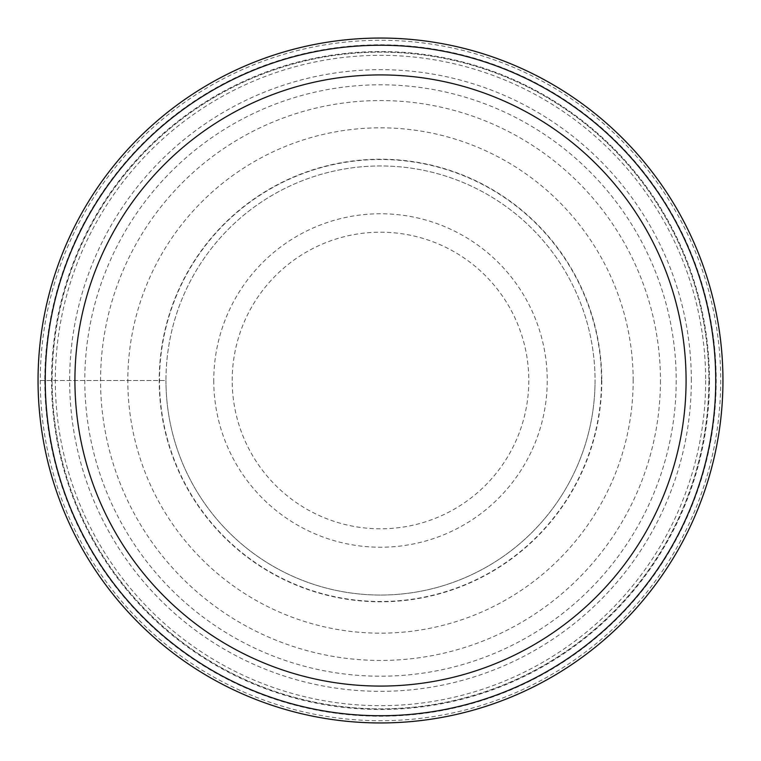<?xml version="1.0" encoding="UTF-8"?>
<svg xmlns="http://www.w3.org/2000/svg" width="761" height="761" viewBox="0 0 761 761"><rect width="100%" height="100%" fill="white"/><g stroke="black" fill="none" stroke-linecap="round" stroke-linejoin="round"><path stroke-width="0.57" stroke-dasharray="3.81 2.85" d="M691.34 380.5A310.84 310.84 0 0 0 380.5 69.66A310.84 310.84 0 0 0 69.66 380.5A310.84 310.84 0 0 0 380.5 691.34A310.84 310.84 0 0 0 691.34 380.5M38.05 380.5A342.45 342.45 0 0 1 380.5 38.05A342.45 342.45 0 0 1 722.95 380.5A342.45 342.45 0 0 1 380.5 722.95A342.45 342.45 0 0 1 38.05 380.5A342.45 342.45 0 0 0 380.5 722.95A342.45 342.45 0 0 0 722.95 380.5A342.45 342.45 0 0 0 380.5 38.05A342.45 342.45 0 0 0 38.05 380.5A342.45 342.45 0 0 1 380.5 38.05A342.45 342.45 0 0 1 722.95 380.5A342.45 342.45 0 0 1 380.5 722.95A342.45 342.45 0 0 1 38.05 380.5A342.45 342.45 0 0 1 380.5 38.05A342.45 342.45 0 0 0 38.05 380.5A342.45 342.45 0 0 0 380.5 722.95A342.45 342.45 0 0 0 722.95 380.5A342.45 342.45 0 0 0 380.5 38.05A342.45 342.45 0 0 1 722.95 380.5A342.45 342.45 0 0 1 380.5 722.95A342.45 342.45 0 0 1 38.05 380.5L165.955 380.5A214.545 214.545 0 0 1 380.5 165.955A214.545 214.545 0 0 1 595.045 380.5A214.545 214.545 0 0 1 380.5 595.045A214.545 214.545 0 0 1 165.955 380.5A214.545 214.545 0 0 0 380.5 595.045A214.545 214.545 0 0 0 595.045 380.5A214.545 214.545 0 0 0 380.5 165.955A214.545 214.545 0 0 0 165.955 380.5L38.05 380.5A342.45 342.45 0 0 0 380.5 722.95A342.45 342.45 0 0 0 722.95 380.5M676.206 380.5A295.706 295.706 0 0 1 380.5 676.206A295.706 295.706 0 0 1 84.794 380.5A295.706 295.706 0 0 1 380.5 84.794A295.706 295.706 0 0 1 676.206 380.5M232.191 380.5A148.309 148.309 0 0 1 380.5 232.191A148.309 148.309 0 0 1 528.809 380.5A148.309 148.309 0 0 1 380.5 528.809A148.309 148.309 0 0 1 232.191 380.5M213.765 380.5A166.735 166.735 0 0 0 380.5 547.235A166.735 166.735 0 0 0 547.235 380.5A166.735 166.735 0 0 0 380.5 213.765A166.735 166.735 0 0 0 213.765 380.5M52.129 380.5A328.372 328.372 0 0 1 380.5 52.129A328.372 328.372 0 0 1 708.872 380.5A328.372 328.372 0 0 1 380.5 708.872A328.372 328.372 0 0 1 52.129 380.5A328.372 328.372 0 0 0 380.605 708.872A328.372 328.372 0 0 0 708.872 380.291A328.372 328.372 0 0 0 380.395 52.129A328.372 328.372 0 0 0 52.129 380.709A328.372 328.372 0 0 0 380.605 708.872A328.372 328.372 0 0 0 708.872 380.291A328.372 328.372 0 0 0 380.395 52.129A328.372 328.372 0 0 0 52.129 380.5M380.5 45.194A335.306 335.306 0 0 1 715.806 380.5A335.306 335.306 0 0 1 380.5 715.806A335.306 335.306 0 0 0 715.806 380.5A335.306 335.306 0 0 0 380.5 45.194A335.306 335.306 0 0 0 45.194 380.5A335.306 335.306 0 0 0 380.5 715.806A335.306 335.306 0 0 1 45.194 380.5A335.306 335.306 0 0 1 380.5 45.194M709.471 380.5A328.971 328.971 0 0 1 380.5 709.471A328.971 328.971 0 0 1 51.529 380.5A328.971 328.971 0 0 1 380.5 51.529A328.971 328.971 0 0 1 709.471 380.5M44.794 380.5A335.706 335.706 0 0 0 380.5 716.206A335.706 335.706 0 0 0 716.206 380.5A335.706 335.706 0 0 0 380.5 44.794A335.706 335.706 0 0 0 44.794 380.5M601.789 380.5A221.289 221.289 0 0 1 380.5 601.789A221.289 221.289 0 0 1 159.211 380.5A221.289 221.289 0 0 1 380.5 159.211A221.289 221.289 0 0 1 601.789 380.5M165.955 380.5A214.545 214.545 0 0 0 380.5 595.045A214.545 214.545 0 0 0 595.045 380.5M601.494 380.5A220.994 220.994 0 0 1 380.5 601.494A220.994 220.994 0 0 1 159.506 380.5A220.994 220.994 0 0 1 380.5 159.506A220.994 220.994 0 0 1 601.494 380.5M660.443 380.5A279.943 279.943 0 0 1 380.5 660.443A279.943 279.943 0 0 1 100.557 380.5A279.943 279.943 0 0 1 380.5 100.557A279.943 279.943 0 0 1 660.443 380.5M633.171 380.5A252.671 252.671 0 0 0 380.5 127.829A252.671 252.671 0 0 0 127.829 380.5A252.671 252.671 0 0 0 380.5 633.171A252.671 252.671 0 0 0 633.171 380.5M705.675 380.5A325.175 325.175 0 0 1 380.5 705.675A325.175 325.175 0 0 1 55.325 380.5A325.175 325.175 0 0 1 380.5 55.325A325.175 325.175 0 0 1 705.675 380.5M720.715 380.281A340.215 340.215 0 0 1 380.605 720.715A340.215 340.215 0 0 1 40.285 380.5A340.215 340.215 0 0 1 380.395 40.285A340.215 340.215 0 0 1 720.715 380.281"/><path stroke-width="1.14" d="M722.95 380.5A342.45 342.45 0 0 0 380.5 38.05A342.45 342.45 0 0 0 38.05 380.5A342.45 342.45 0 0 0 380.5 722.95A342.45 342.45 0 0 0 722.95 380.5M715.74 380.5A335.24 335.24 0 0 1 380.5 715.74A335.24 335.24 0 0 1 45.26 380.5A335.24 335.24 0 0 1 380.5 45.26A335.24 335.24 0 0 1 715.74 380.5A335.24 335.24 0 0 0 380.5 45.26A335.24 335.24 0 0 0 45.26 380.5A335.24 335.24 0 0 0 380.5 715.74A335.24 335.24 0 0 0 715.74 380.5M686.08 380.5A305.58 305.58 0 0 0 380.5 74.92A305.58 305.58 0 0 0 74.92 380.5A305.58 305.58 0 0 0 380.5 686.08A305.58 305.58 0 0 0 686.08 380.5"/></g></svg>
